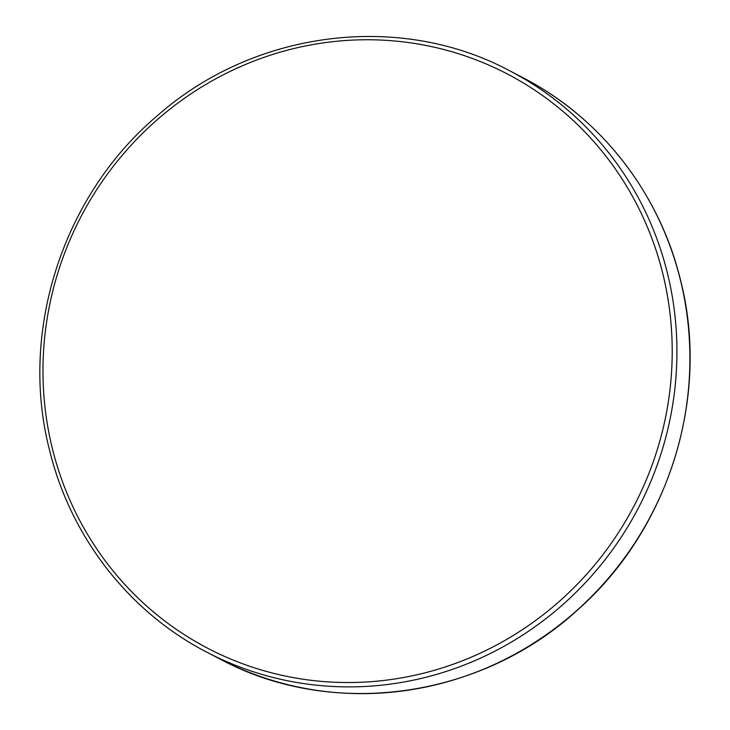 <?xml version="1.0" encoding="UTF-8"?>
<svg xmlns="http://www.w3.org/2000/svg" width="730" height="730" viewBox="0 0 730 730"><rect width="100%" height="100%" fill="white"/><g stroke="black" fill="none" stroke-linecap="round" stroke-linejoin="round"><path stroke-width="1.09" d="M680.47 280.247A327.779 315.825 -62.5 0 0 522.917 77.681C600.927 117.831 659.637 193.322 680.579 280.366C710.336 396.235 669.136 528.903 578.507 609.121C481.846 698.756 332.46 719.607 220.049 659.071A327.779 315.825 -62.5 0 0 566.589 619.241A327.779 315.825 -62.5 0 0 680.47 280.247M662.904 274.069A323.874 312.066 -62.5 0 0 281.607 51.775A323.874 312.066 -62.5 0 0 52.286 448.22A323.874 312.066 -62.5 0 0 433.584 670.514A323.874 312.066 -62.5 0 0 662.904 274.069M522.917 77.681L509.951 70.929A327.779 315.825 117.5 0 1 667.503 273.495A327.779 315.825 117.5 0 1 553.632 612.488A327.779 315.825 117.5 0 1 207.083 652.319L220.049 659.071M509.951 70.929C399.839 11.744 254.177 30.231 157.479 115.596C62.88 195.293 18.925 331.174 49.421 449.634C70.363 536.678 129.073 612.169 207.083 652.319"/></g></svg>
